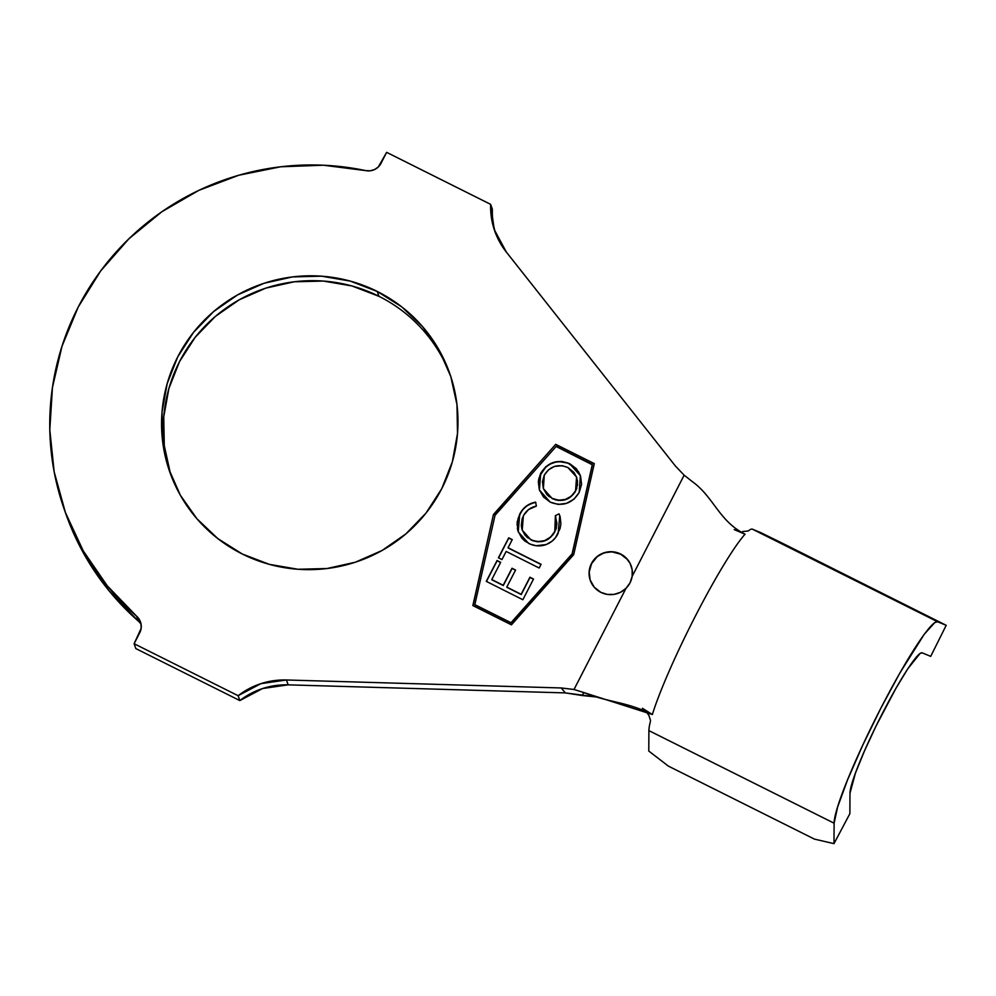 <?xml version="1.0" encoding="UTF-8"?>
<svg xmlns="http://www.w3.org/2000/svg" width="996" height="996" viewBox="0 0 996 996"><rect width="100%" height="100%" fill="white"/><g stroke="black" fill="none" stroke-linecap="round" stroke-linejoin="round"><path stroke-width="1.49" d="M631.265 566.126L631.302 566.226A21.7 21.451 -19.4 0 0 620.695 554.224L620.608 553.988A21.7 21.451 160.6 0 1 626.011 588.312A21.7 21.451 160.6 0 1 600.887 592.371L607.311 594.413L614.084 594.375L620.52 592.284L626.011 588.312L574.007 689.493L561.271 687.962L565.317 692.905L288.143 684.85L286.425 679.982L561.271 687.962L286.425 679.982L288.143 684.85A74.625 73.804 -19.4 0 0 239.837 700.574L238.119 695.706A74.625 73.804 160.6 0 1 286.425 679.982L260.915 683.654L238.119 695.706L239.837 700.574L135.829 648.583L134.111 643.715L238.119 695.706L134.111 643.715L135.829 648.583L239.837 700.574L262.62 688.522L288.143 684.85L565.317 692.905L561.271 687.962L574.007 689.493L583.88 692.569L582.075 695.507L596.33 696.976L565.317 692.905L582.075 695.507M377.247 291.442A148.392 146.748 160.6 0 1 449.756 373.475A148.392 146.748 160.6 0 1 407.103 532.848A148.392 146.748 160.6 0 1 242.302 554.013L269.343 564.359L297.941 569.264L326.987 568.529L355.373 562.205L382.016 550.514L405.87 533.906L426.039 513.04L441.738 488.687L452.358 461.808L457.513 433.434L456.977 404.637L450.79 376.538L439.186 350.219L422.603 326.676L401.687 306.83L377.247 291.442L350.206 281.084L321.608 276.191L292.55 276.913L264.164 283.238L237.534 294.928L213.667 311.536L193.498 332.403L177.798 356.755L167.179 383.634L162.024 412.02L162.56 440.805L168.747 468.904L180.351 495.236L196.934 518.767L217.85 538.612L242.302 554.013A148.392 146.748 160.6 0 1 169.781 471.967A148.392 146.748 160.6 0 1 212.434 312.595A148.392 146.748 160.6 0 1 377.247 291.442L378.953 296.31L377.247 291.442M450.59 375.915A148.392 146.748 -19.4 0 0 378.953 296.31L351.912 285.952L323.314 281.059L294.268 281.781L265.882 288.105L239.239 299.796L215.385 316.404L195.216 337.271L179.517 361.623L168.884 388.502L163.742 416.888L164.278 445.673L170.465 473.772M556.117 446.469L592.309 464.572L572.102 553.863L511.023 622.724L474.831 604.634L495.037 515.33L556.117 446.469L592.396 464.808L572.19 554.112L511.11 622.973L474.918 604.871L511.11 622.973L572.19 554.112L592.309 464.572L572.19 554.112L511.11 622.973L474.831 604.634L495.037 515.33L556.117 446.469M506.155 551.435L539.16 568.019L541.077 564.309L508.072 547.738L512.255 539.62L508.707 537.84L498.398 557.797L501.959 559.578L506.155 551.435L539.16 568.019L541.077 564.309L508.072 547.738L512.255 539.62L508.707 537.84L498.398 557.797L501.959 559.578L506.155 551.435M550.215 502.146L558.308 504.437L566.674 503.291L574.032 499.145L579.174 492.472L581.577 484.442L580.568 476.138L576.485 468.83L569.812 463.75L561.632 461.397L553.178 462.505L545.771 466.726L540.604 473.498L538.301 481.554L539.334 489.845L543.555 497.054L550.215 502.146C562.503 506.889 572.152 503.665 579.174 492.472L580.394 475.627L569.812 463.75C557.387 458.87 547.651 462.119 540.604 473.498L539.371 489.945L550.215 502.146M522.302 530.358L530.955 539.919L522.228 530.133L523.336 515.94C526.112 510.612 530.457 507.338 536.358 506.105L535.636 502.121C528.378 503.565 523.062 507.574 519.7 514.185L517.123 522.278L517.87 530.706L521.842 538.176L524.942 541.102L530.37 544.165L536.085 545.721L546.256 544.563L552.382 540.928L555.619 537.442L560.038 528.702L560.91 523.722L560.113 516.712L559.042 513.874L555.37 515.654L556.913 523.61L556.303 527.643L554.797 531.453L550.601 537.068L544.563 540.654L537.603 541.612L532.474 540.405L527.507 537.541L524.73 534.715L522.004 529.461L521.306 525.564L522.165 518.692L524.02 514.72L528.664 509.479L536.358 506.105L535.636 502.121L527.892 505.022L523.174 509.043L519.788 514.422C523.149 507.823 528.465 503.802 535.724 502.37L531.627 503.453M522.85 599.729L533.532 579.037L529.934 577.232L521.132 594.288L506.777 587.092L515.579 570.036L512.006 568.23L503.204 585.287L491.775 579.548L500.652 562.342L497.054 560.524L486.285 581.365L522.85 599.729L533.532 579.037L529.934 577.232L521.132 594.288L506.777 587.092L515.579 570.036L512.006 568.23L503.204 585.287L491.775 579.548L500.652 562.342L497.054 560.524L486.285 581.365L522.85 599.729M849.986 793.227L849.874 813.67L833.988 843.649L834.113 823.206A114.552 12.301 -63.4 0 1 880.85 708.206A114.552 12.301 -63.4 0 1 937.634 621.765L752.428 529.175L760.981 532.736L752.428 529.175A114.552 12.301 116.6 0 0 748.32 530.943A114.552 12.301 -63.4 0 1 752.428 529.175L937.634 621.765L946.2 625.314L782.744 543.418L946.2 625.314L930.7 656.376L922.147 652.828L920.105 653.413L907.767 668.826L895.778 688.597L876.044 726.072L864.242 751.47L855.377 773.282L849.986 793.227A79.842 8.578 -63.4 0 1 882.568 713.074A79.842 8.578 -63.4 0 1 922.147 652.828L930.7 656.376L946.2 625.314L937.634 621.765L934.721 622.612L924.238 634.29L899.811 673.097L880.85 708.206L862.636 745.431L847.559 779.868L837.624 806.984L834.113 823.206L648.894 730.616A114.552 12.301 -63.4 0 1 650.4 721.465A114.552 12.301 116.6 0 0 648.894 730.616L834.113 823.206L833.988 843.649L814.392 839.093L833.988 843.649L849.874 813.67L849.986 793.227M650.525 720.519L648.869 715.327L646.006 711.53M492.36 209.21L490.642 204.342L494.265 229.59L506.342 252.063L675.363 465.966L506.342 252.063A74.625 73.804 160.6 0 1 494.738 231.01A74.625 73.804 160.6 0 1 490.642 204.342L492.36 209.21A74.625 73.804 -19.4 0 0 495.647 233.438M139.751 632.734L134.111 643.715L141.133 628.439L141.046 623.944L139.49 619.724L136.639 616.25A260.342 257.454 160.6 0 1 64.18 509.118A260.342 257.454 160.6 0 1 115.374 252.884A260.342 257.454 160.6 0 1 365.669 170.602L370.201 170.802L374.571 169.544L378.306 166.967L386.647 152.351L381.007 163.332A13.882 13.732 160.6 0 1 365.669 170.602L323.376 165.224L280.698 166.78L238.816 175.234L198.839 190.361L161.862 211.75L128.858 238.828L100.733 270.862L78.248 306.992L62.001 346.235L52.439 387.544L49.8 429.799L54.17 471.855L65.437 512.591L83.278 550.913L107.232 585.773L136.639 616.25A13.882 13.732 160.6 0 1 139.751 632.734M64.18 509.118L65.898 513.998A260.342 257.454 -19.4 0 0 138.357 621.118L136.639 616.25L138.357 621.118L108.95 590.64L84.996 555.78L65.798 513.712M490.642 204.342L386.647 152.351L490.642 204.342M583.88 692.569L574.007 689.493L626.011 588.312L630.032 582.822L632.149 576.373L684.152 475.192L692.307 481.603C713.833 497.066 718.913 521.12 745.045 534.18A114.552 12.301 116.6 0 0 695.631 615.615A114.552 12.301 116.6 0 0 652.368 714.518L583.88 692.569C608.232 702.541 626.235 701.445 652.368 714.518L642.395 708.268L652.368 714.518A114.552 12.301 -63.4 0 1 695.631 615.615A114.552 12.301 -63.4 0 1 745.045 534.18C718.913 521.12 713.833 497.066 692.307 481.603L684.152 475.192L675.363 465.966L684.152 475.192L632.149 576.373L632.149 569.662L630.057 563.3L626.086 557.897L620.608 553.988L612.478 551.759L604.074 552.78L596.691 556.926L591.45 563.537L589.146 571.617L590.13 579.933L594.251 587.217L600.887 592.371A21.7 21.451 160.6 0 1 596.517 557.075A21.7 21.451 160.6 0 1 620.608 553.988L620.695 554.224A21.7 21.451 -19.4 0 0 590.329 580.519M511.434 624.853L573.696 554.66L594.301 463.626L555.706 444.341L493.443 514.534L472.851 605.568L511.434 624.853L472.851 605.568L493.443 514.534L472.976 605.63L493.443 514.534L555.706 444.341L493.53 514.783L555.706 444.341L594.301 463.626L573.696 554.66L511.434 624.853M378.953 296.31A148.392 146.748 -19.4 0 0 215.136 316.616A148.392 146.748 -19.4 0 0 170.665 474.395M745.045 534.18L734.214 529.611L745.045 534.18M648.782 751.059L648.894 730.616L648.782 751.059L668.316 766.073L814.392 839.093L668.316 766.073L648.782 751.059M748.32 530.943L742.568 531.565M782.744 543.418L760.981 532.736L782.744 543.418M141.133 624.48A13.882 13.732 -19.4 0 0 138.357 621.118M594.251 463.812L555.793 444.59L594.251 463.812M627.331 559.379L620.695 554.224L612.565 551.996M596.778 557.162L591.537 563.773L589.234 571.853M539.396 490.02L540.691 473.735C547.738 462.368 557.474 459.119 569.899 463.999L580.431 475.752L578.315 471.394M545.97 466.875L539.77 475.789M539.135 477.657L538.612 479.898M576.647 469.166L567.944 463.115L559.179 461.596M555.893 462.032L550.278 463.987M577.431 480.346L577.419 485.699M576.933 487.841L576.36 489.497M574.792 492.534L569.588 497.763M568.417 498.436L563.524 500.179M558.831 500.49L555.245 499.805M543.43 488.737L552.257 498.598L543.38 488.588L544.277 475.117C550.078 466.116 557.947 463.576 567.869 467.51L576.572 477.047L575.551 490.816C569.824 499.743 562.03 502.258 552.17 498.361L552.245 498.598M549.344 496.805L546.816 494.502L543.393 488.65M552.257 498.598C562.118 502.507 569.911 499.992 575.638 491.065L576.572 477.047M567.869 467.51L573.945 472.365L576.721 477.507L577.481 484.268L575.551 490.816L571.38 496.145L565.417 499.407L558.669 500.241L552.17 498.361L546.729 494.265L543.318 488.401L542.459 481.666L544.277 475.117L548.547 469.788L554.511 466.414L562.279 465.717L567.869 467.51M518.231 531.839L519.7 514.185L518.244 531.852L528.565 543.355C533.458 545.858 538.599 546.505 543.978 545.26C550.452 543.43 555.17 539.471 558.134 533.408L559.777 515.679L559.042 513.874L555.37 515.654L554.797 531.453C549.095 540.94 541.114 543.692 530.868 539.683L530.955 539.919C541.202 543.928 549.182 541.189 554.884 531.69L555.818 516.874M560.2 516.961L559.615 515.243M531.702 503.416L527.843 505.358M525.888 506.765L523.772 508.732M523.311 509.23L522.253 510.512M521.381 511.72L518.132 518.368L517.061 524.954M517.322 528.166L518.269 531.914M556.428 527.743L555.731 529.822M554.884 531.69L552.967 534.777M548.335 539.11L546.941 539.919M544.65 540.903L537.691 541.861L532.561 540.654M527.594 537.79L526.946 537.242M525.365 535.649L522.091 529.698M498.573 557.872L508.707 537.84L512.181 539.782L508.782 538.077L498.573 557.872M508.159 547.974L540.99 564.471L508.159 547.974M486.459 581.452L497.054 560.524L500.577 562.503L497.129 560.773L486.459 581.452M491.862 579.797L503.291 585.536L512.006 568.23L515.505 570.198L512.093 568.479L503.291 585.536L491.862 579.797M506.864 587.329L521.219 594.537L529.934 577.232L533.445 579.199L530.021 577.481L521.219 594.537L506.864 587.329"/></g></svg>

